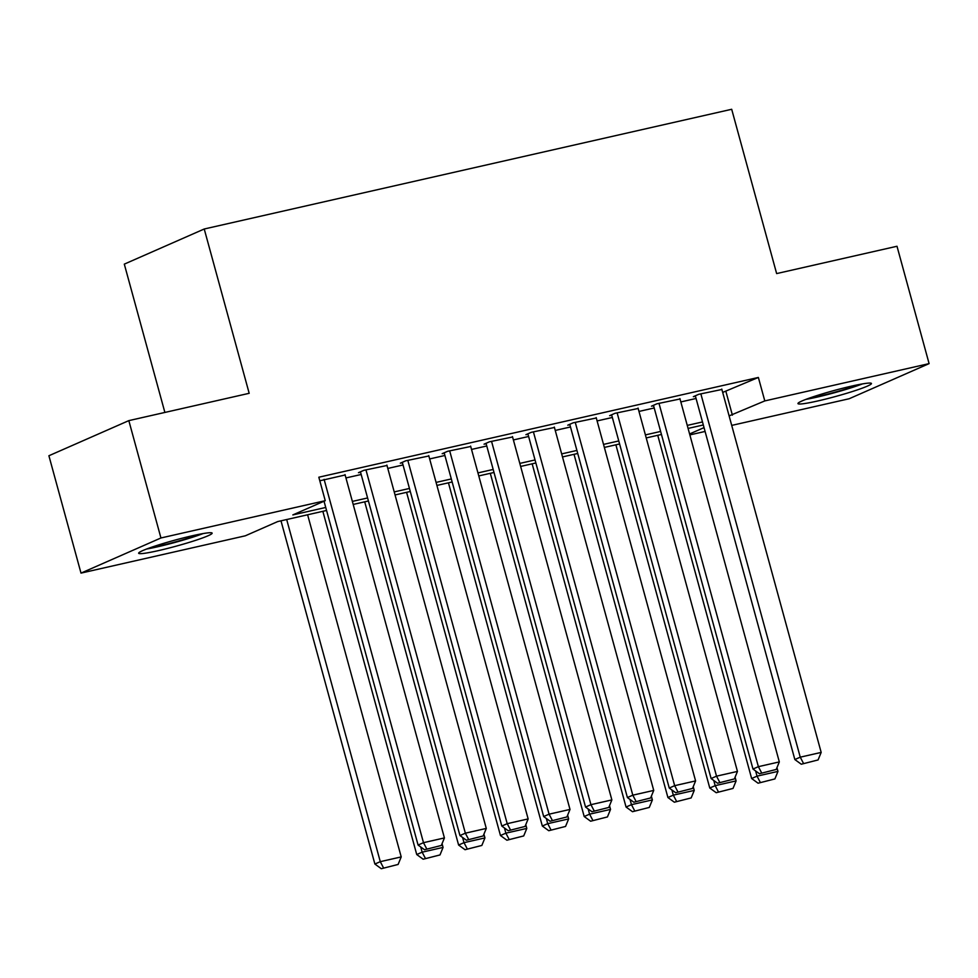 <?xml version="1.0" encoding="UTF-8"?>
<svg xmlns="http://www.w3.org/2000/svg" width="978" height="978" viewBox="0 0 978 978"><rect width="100%" height="100%" fill="white"/><g stroke="black" fill="none" stroke-linecap="round" stroke-linejoin="round"><path stroke-width="1.47" d="M192.238 535.785A38.081 3.068 -15.3 0 1 212.128 533.132A38.081 3.068 -15.3 0 1 158.546 550.59A38.081 3.068 -15.3 0 1 138.656 553.242A38.081 3.068 -15.3 0 1 192.238 535.785M851.569 386.127A38.081 3.068 -15.3 0 1 871.447 383.486A38.081 3.068 -15.3 0 1 817.865 400.943A38.081 3.068 -15.3 0 1 797.975 403.584A38.081 3.068 -15.3 0 1 851.569 386.127M164.879 412.435L124.304 264.133L204.231 228.999L731.691 109.279L776.642 273.583L896.997 246.26L929.1 363.62L849.173 398.743L731.715 425.406M705.089 431.445L689.857 434.904M326.554 510.479L277.715 521.567L245.307 535.81L81.003 573.108L160.942 537.973L325.246 500.687L292.838 514.917L325.735 507.46M160.942 537.973L128.827 420.626L48.9 455.748L81.003 573.108M345.136 474.99L319.806 480.785M386.995 465.491L363.865 470.32L358.461 472.692L360.552 472.215M428.853 455.98L405.723 460.809L400.32 463.193L402.41 462.716M470.711 446.481L447.582 451.31L442.178 453.682L444.281 453.217M512.582 436.983L489.44 441.811L484.049 444.183L486.139 443.706M554.44 427.484L531.311 432.313L525.907 434.684L527.998 434.208M596.299 417.985L573.169 422.814L567.766 425.185L569.856 424.709M638.169 408.474L615.028 413.303L609.624 415.674L611.727 415.21M680.028 398.975L656.898 403.804L651.495 406.176L653.585 405.699M722.693 392.422L758.366 377.447L318.828 477.215L325.246 500.687M345.943 477.936L361.175 474.489M387.801 468.438L403.034 464.978M429.66 458.939L444.892 455.479M471.518 449.44L486.763 445.98M513.389 439.941L528.621 436.481M555.247 430.43L570.48 426.97M597.106 420.931L612.338 417.472M638.976 411.432L654.209 407.973M680.835 401.934L696.067 398.474M721.886 389.476L698.757 394.305L693.353 396.677L695.444 396.2M128.827 420.626L249.182 393.303L204.231 228.999M758.366 377.447L764.796 400.919L929.1 363.62M729.111 415.894L764.796 400.919M352.361 501.408L367.594 497.961M394.22 491.91L409.452 488.45M436.078 482.411L451.323 478.951M477.949 472.912L493.181 469.452M519.807 463.401L535.039 459.953M561.665 453.902L576.898 450.442M603.536 444.403L618.768 440.944M645.394 434.904L660.627 431.445M687.253 425.406L702.485 421.946M703.316 424.965L688.084 428.425M661.458 434.464L646.226 437.924M619.587 443.975L604.355 447.423M577.729 453.474L562.497 456.934M535.871 462.973L520.638 466.433M494.012 472.472L478.768 475.931M452.142 481.983L436.909 485.43M410.283 491.482L395.051 494.941M368.425 500.981L353.192 504.44M689.6 433.963L704.038 427.618M725.969 391.689L732.388 415.161M721.776 389.073L821.178 752.412L800.248 757.168L794.845 759.539L801.275 764.221L818.085 759.943L801.275 764.221M695.334 395.809L794.845 759.539M700.847 393.828L800.248 757.168L803.439 763.268M818.085 759.943L821.178 752.412M657.742 435.308L751.642 778.525L757.033 776.153L755.615 770.957M776.948 767.669L777.975 771.397L774.882 778.928L758.072 783.207L774.882 778.928M760.224 782.253L757.033 776.153L777.975 771.397M758.072 783.207L751.642 778.525M859.1 384.537A32.959 2.653 -15.3 0 1 819.099 396.188A32.959 2.653 -15.3 0 1 809.136 398.205M805.945 399.366A37.836 3.044 164.7 0 0 816.948 397.141A37.836 3.044 164.7 0 0 862.449 383.914M199.781 534.184A32.959 2.653 -15.3 0 1 149.817 547.851M146.627 549.025A37.836 3.044 164.7 0 0 203.118 533.572M679.918 398.584L779.319 761.911L758.378 766.666L752.987 769.038L759.417 773.72L776.226 769.441L759.417 773.72M653.475 405.308L752.987 769.038M658.989 403.327L758.378 766.666L761.569 772.767M776.226 769.441L779.319 761.911M638.059 408.083L737.449 771.422L716.519 776.165L711.116 778.537L717.546 783.219L734.368 778.94L717.546 783.219M611.617 414.806L711.116 778.537M617.118 412.826L716.519 776.165L719.71 782.266M734.368 778.94L737.449 771.422M596.189 417.582L695.59 780.921L674.661 785.664L669.258 788.048L675.688 792.718L692.497 788.451L675.688 792.718M569.758 424.305L669.258 788.048M575.26 422.337L674.661 785.664L677.852 791.777M692.497 788.451L695.59 780.921M554.33 427.08L653.732 790.42L632.803 795.175L627.399 797.547L633.83 802.217L650.639 797.95L633.83 802.217M527.888 433.816L627.399 797.547M533.401 431.836L632.803 795.175L635.981 801.275M650.639 797.95L653.732 790.42M615.883 444.807L709.771 788.024L715.175 785.652L713.757 780.456M735.089 777.18L736.104 780.896L733.023 788.427L716.202 792.706L733.023 788.427M718.365 791.752L715.175 785.652L736.104 780.896M716.202 792.706L709.771 788.024M574.025 454.318L667.913 797.522L673.316 795.151L671.898 789.955M693.231 786.679L694.246 790.407L691.153 797.926L674.343 802.205L691.153 797.926M676.507 801.251L673.316 795.151L694.246 790.407M674.343 802.205L667.913 797.522M532.154 463.816L626.054 807.033L631.458 804.662L630.028 799.466M651.36 796.178L652.387 799.906L649.294 807.437L632.485 811.703L649.294 807.437M634.636 810.762L631.458 804.662L652.387 799.906M632.485 811.703L626.054 807.033M490.296 473.315L584.196 816.532L589.587 814.161L588.169 808.965M609.502 805.676L610.529 809.405L607.436 816.936L590.626 821.214L607.436 816.936M592.778 820.261L589.587 814.161L610.529 809.405M590.626 821.214L584.196 816.532M512.472 436.591L611.861 799.918L590.932 804.674L585.541 807.046L591.959 811.728L608.781 807.449L591.959 811.728M486.029 443.315L585.541 807.046M491.543 441.335L590.932 804.674L594.123 810.774M608.781 807.449L611.861 799.918M448.437 482.814L542.325 826.031L547.729 823.659L546.311 818.464M567.643 815.187L568.658 818.904L565.565 826.434L548.756 830.713L565.565 826.434M550.92 829.76L547.729 823.659L568.658 818.904M548.756 830.713L542.325 826.031M470.614 446.09L570.003 809.429L549.074 814.173L543.67 816.544L550.101 821.227L566.91 816.948L550.101 821.227M444.171 452.814L543.67 816.544M449.672 450.834L549.074 814.173L552.264 820.273M566.91 816.948L570.003 809.429M406.579 492.325L500.467 835.53L505.87 833.158L504.452 827.963M525.785 824.686L526.8 828.415L523.707 835.933L506.897 840.212L523.707 835.933M509.061 839.258L505.87 833.158L526.8 828.415M506.897 840.212L500.467 835.53M428.743 455.589L528.144 818.928L507.215 823.672L501.812 826.055L508.242 830.725L525.052 826.447L508.242 830.725M402.3 462.313L501.812 826.055M407.814 460.345L507.215 823.672L510.406 829.784M525.052 826.447L528.144 818.928M364.708 501.824L458.609 845.041L464.012 842.657L462.582 837.474M483.914 834.185L484.941 837.914L481.848 845.444L465.039 849.711L481.848 845.444M467.191 848.77L464.012 842.657L484.941 837.914M465.039 849.711L458.609 845.041M386.885 465.088L486.286 828.427L465.357 833.183L459.953 835.554L466.384 840.224L483.193 835.958L466.384 840.224M360.442 471.824L459.953 835.554M365.955 469.843L465.357 833.183L468.535 839.283M483.193 835.958L486.286 828.427M322.85 511.323L416.738 854.54L422.141 852.168L420.723 846.972M442.056 843.684L443.071 847.413L439.99 854.943L423.168 859.21L439.99 854.943M425.332 858.268L422.141 852.168L443.071 847.413M423.168 859.21L416.738 854.54M345.026 474.587L444.415 837.926L423.486 842.681L418.083 845.053L424.513 849.735L441.335 845.457L424.513 849.735M324.024 501.213L418.083 845.053M324.097 479.342L423.486 842.681L426.677 848.782M441.335 845.457L444.415 837.926M280.992 520.822L374.88 864.039L380.283 861.667L286.688 519.538M307.618 514.783L401.212 856.911L398.119 864.442L381.31 868.721L398.119 864.442M383.474 867.767L380.283 861.667L401.212 856.911M381.31 868.721L374.88 864.039"/></g></svg>
